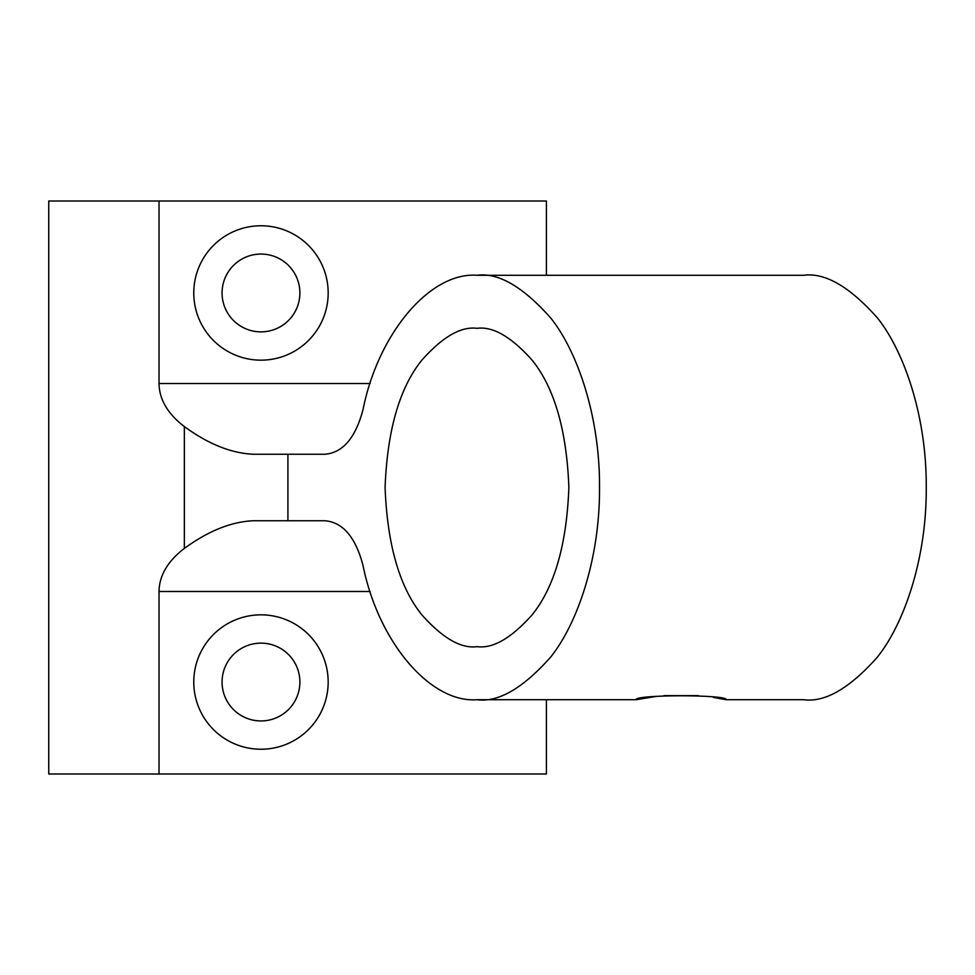 <?xml version="1.0" encoding="UTF-8"?>
<svg xmlns="http://www.w3.org/2000/svg" width="975" height="975" viewBox="0 0 975 975"><rect width="100%" height="100%" fill="white"/><g stroke="black" fill="none" stroke-linecap="round" stroke-linejoin="round"><path stroke-width="1.46" d="M656.236 696.406L636.248 699.721C633.457 694.505 728.873 694.505 726.095 699.721L713.273 697.381M698.356 695.626L663.951 695.626M260.971 360.165A67.202 67.202 0 0 1 193.769 292.963A67.202 67.202 0 0 1 260.971 225.761A67.202 67.202 0 0 1 328.173 292.963A67.202 67.202 0 0 1 260.971 360.165M260.971 254.061A38.903 38.903 0 0 0 222.068 292.963A38.903 38.903 0 0 0 260.971 331.866A38.903 38.903 0 0 0 299.886 292.963A38.903 38.903 0 0 0 260.971 254.061M260.971 749.239A67.202 67.202 0 0 1 193.769 682.037A67.202 67.202 0 0 1 260.971 614.835A67.202 67.202 0 0 1 328.173 682.037A67.202 67.202 0 0 1 260.971 749.239M260.971 643.134A38.903 38.903 0 0 0 222.068 682.037A38.903 38.903 0 0 0 260.971 720.939A38.903 38.903 0 0 0 299.886 682.037A38.903 38.903 0 0 0 260.971 643.134M476.982 699.721C430.292 703.17 378.337 641.989 363.029 565.488C355.607 537.249 342.944 522.344 325.053 520.747L253.512 520.747C231.428 521.662 208.382 530.888 184.348 548.425C167.724 561.173 159.291 575.53 159.022 591.484L159.022 774.004L48.75 774.004L48.75 200.996L159.022 200.996L159.022 383.516C159.291 399.47 167.724 413.827 184.348 426.575C208.345 444.1 231.404 453.326 253.512 454.253L325.053 454.253C342.944 452.656 355.607 437.751 363.029 409.512C378.337 333.011 430.292 271.83 476.982 275.279C498.286 272.439 522.783 286.589 550.497 317.728C576.81 350.293 600.003 415.46 599.515 487.5C600.003 559.54 576.81 624.707 550.497 657.272C522.783 688.411 498.286 702.561 476.982 699.721L636.248 699.721M726.095 699.721L803.729 699.721C825.021 702.561 849.53 688.411 877.244 657.272C903.557 624.707 926.737 559.54 926.25 487.5C926.737 415.46 903.557 350.293 877.244 317.728C849.53 286.589 825.021 272.439 803.729 275.279L476.982 275.279M476.982 646.669C461.017 648.789 442.638 638.174 421.846 614.835C399.543 587.194 387.294 544.745 385.088 487.5C387.294 430.255 399.543 387.806 421.846 360.165C442.638 336.826 461.017 326.211 476.982 328.331C492.96 326.211 511.339 336.826 532.118 360.165C554.422 387.806 566.682 430.255 568.876 487.5C566.682 544.745 554.422 587.194 532.118 614.835C511.339 638.174 492.96 648.789 476.982 646.669M546.414 275.279L546.414 200.996L159.022 200.996M159.022 774.004L546.414 774.004L546.414 699.721M287.918 454.253L287.918 520.747M184.348 426.575L184.348 548.425M159.022 591.484L370.171 591.484M159.022 383.516L370.171 383.516"/></g></svg>
